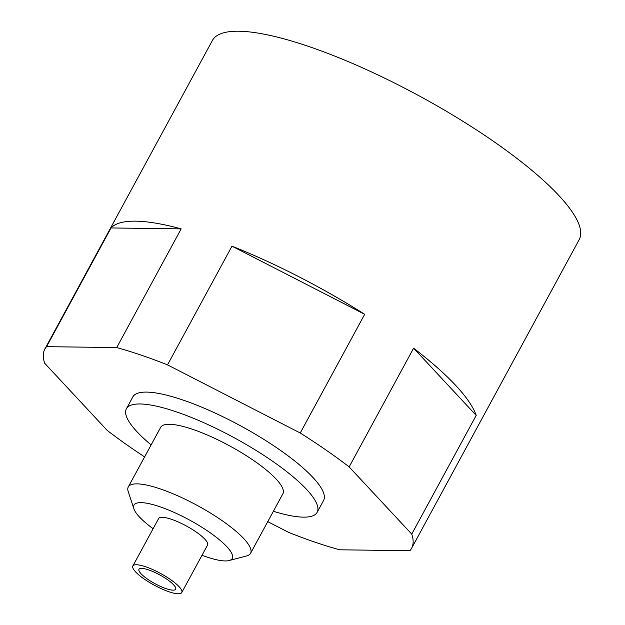 <?xml version="1.0" encoding="UTF-8"?>
<svg xmlns="http://www.w3.org/2000/svg" width="625" height="625" viewBox="0 0 625 625"><rect width="100%" height="100%" fill="white"/><g stroke="black" fill="none" stroke-linecap="round" stroke-linejoin="round"><path stroke-width="0.94" d="M267.758 521.648L288.906 532.508A208.688 49.977 -151.5 0 0 315.375 542.297A208.688 49.977 -151.5 0 0 339.719 549.797L409.852 550.719A208.688 49.977 -151.5 0 0 411.609 548.266L579.188 239.633A208.688 49.977 -151.5 0 0 419.641 96.133A208.688 49.977 -151.5 0 0 212.398 40.477L44.82 349.109A208.688 49.977 -151.5 0 0 44.688 363.266L107.273 430.477A208.688 49.977 -151.5 0 0 144.602 456.906M413.609 348.195L476.195 415.406A208.688 49.977 28.5 0 0 413.609 348.195L349.156 466.898A208.688 49.977 -151.5 0 0 300.242 433L167.523 364.875A208.688 49.977 -151.5 0 0 116.711 347.578L46.578 346.664A208.688 49.977 -151.5 0 0 44.82 349.109M476.195 415.406L411.742 534.109L349.156 466.898M411.609 548.266A208.688 49.977 -151.5 0 0 411.742 534.109M111.031 227.953L181.164 228.875A208.688 49.977 28.5 0 0 111.031 227.953L46.578 346.664M181.164 228.875L116.711 347.578M231.977 246.164L364.695 314.297A208.688 49.977 28.5 0 0 231.977 246.164L167.523 364.875M364.695 314.297L300.242 433M273.383 511.281A108.516 25.984 -151.5 0 0 317.133 512.336L323.578 500.469A108.516 25.984 -151.5 0 0 240.617 425.852A108.516 25.984 -151.5 0 0 132.852 396.906L126.406 408.781A108.516 25.984 -151.5 0 0 151.117 444.898M317.133 512.336A108.516 25.984 -151.5 0 0 234.172 437.719A108.516 25.984 -151.5 0 0 126.406 408.781M202.008 555.266A55.914 13.391 -151.5 0 0 206.453 556.859A55.914 13.391 -151.5 0 0 229.141 560.539L246.703 555.914A69.562 16.656 -151.5 0 0 250.555 553.328L282.898 493.75A69.562 16.656 -151.5 0 0 229.719 445.922A69.562 16.656 -151.5 0 0 160.641 427.367L128.289 486.945A69.562 16.656 -151.5 0 0 128.219 491.586L133.906 508.828A55.914 13.391 -151.5 0 0 153.102 528.711M250.555 553.328A69.562 16.656 -151.5 0 0 197.367 505.5A69.562 16.656 -151.5 0 0 128.289 486.945M229.141 560.539A55.914 13.391 -151.5 0 0 189.484 520.016A55.914 13.391 -151.5 0 0 133.906 508.828M181.773 592.539L207.555 545.062A27.828 6.664 -151.5 0 0 186.281 525.93A27.828 6.664 -151.5 0 0 158.648 518.508L132.867 565.992A27.828 6.664 -151.5 0 0 143.297 578.398A27.828 6.664 -151.5 0 0 168.938 591.742A27.828 6.664 -151.5 0 0 181.773 592.539A27.828 6.664 -151.5 0 0 160.5 573.406A27.828 6.664 -151.5 0 0 132.867 565.992M166.031 588.625A20.867 5 -151.5 0 0 175.656 589.227A20.867 5 -151.5 0 0 159.703 574.875A20.867 5 -151.5 0 0 138.977 569.305A20.867 5 -151.5 0 0 146.805 578.609A20.867 5 -151.5 0 0 166.031 588.625"/></g></svg>
